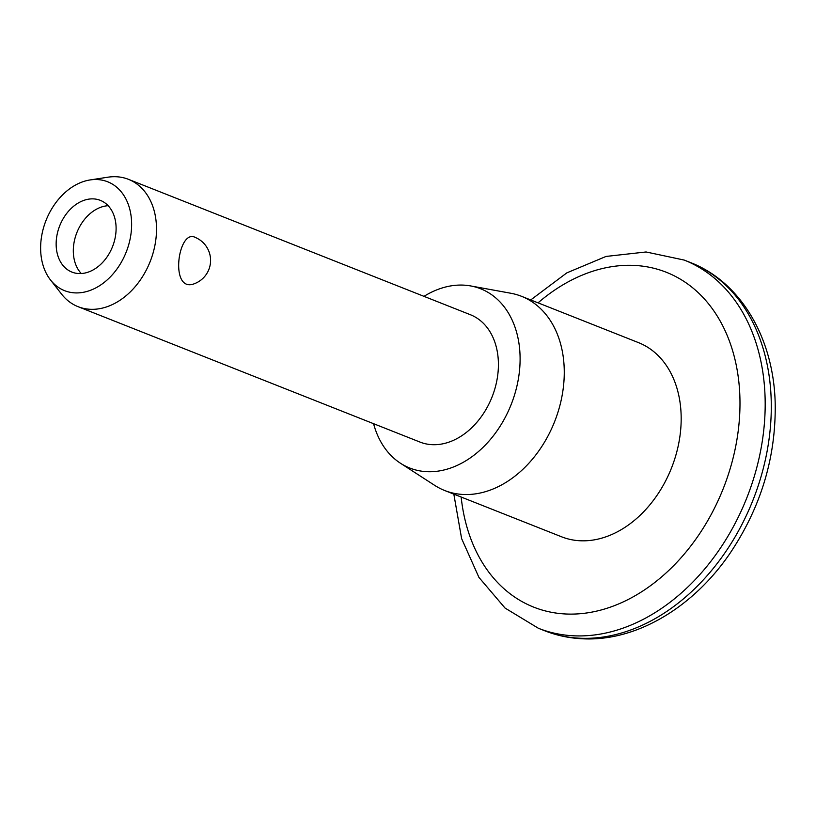 <?xml version="1.0" encoding="UTF-8"?>
<svg xmlns="http://www.w3.org/2000/svg" width="816" height="816" viewBox="0 0 816 816"><rect width="100%" height="100%" fill="white"/><g stroke="black" fill="none" stroke-linecap="round" stroke-linejoin="round"><path stroke-width="1.22" d="M194.902 283.509C169.014 294.556 177.827 227.827 195.412 237.487A24.878 24.878 0 0 1 194.902 283.509M81.274 273.533A38.576 28.397 111.6 0 1 76.888 232.56A38.576 28.397 111.6 0 1 108.14 205.703M78.866 273.554A38.576 28.397 111.6 0 1 71.92 272.085A38.576 28.397 111.6 0 1 59.721 225.767A38.576 28.397 111.6 0 1 100.327 200.359A38.576 28.397 111.6 0 1 114.087 242.138A38.576 28.397 111.6 0 1 78.866 273.554M75.113 292.893A58.548 43.105 111.6 0 1 50.47 279.929A58.548 43.105 111.6 0 1 46.053 220.351A58.548 43.105 111.6 0 1 90.056 179.948A58.548 43.105 111.6 0 1 131.009 233.702A58.548 43.105 111.6 0 1 75.113 292.893M90.056 179.948L107.885 177.205A68.473 50.408 111.6 0 1 128.5 179.347A68.473 50.408 111.6 0 1 152.929 253.531A68.473 50.408 111.6 0 1 90.403 309.295A68.473 50.408 111.6 0 1 78.081 306.683A68.473 50.408 111.6 0 1 61.588 294.137L50.47 279.929M128.5 179.347L470.404 314.731A68.473 50.408 111.6 0 1 494.833 388.906A68.473 50.408 111.6 0 1 432.307 444.679A68.473 50.408 111.6 0 1 419.985 442.068L78.081 306.683M423.983 296.351A96.38 70.951 111.6 0 1 470.72 285.947A96.38 70.951 111.6 0 1 516.844 386.437A96.38 70.951 111.6 0 1 427.064 471.679A96.38 70.951 111.6 0 1 400.503 463.264A96.38 70.951 111.6 0 1 373.565 423.688M470.72 285.947L510.765 293.24A104.428 76.877 111.6 0 1 521.557 296.32A104.428 76.877 111.6 0 1 558.807 409.438A104.428 76.877 111.6 0 1 463.468 494.486A104.428 76.877 111.6 0 1 444.669 490.508A104.428 76.877 111.6 0 1 434.693 485.367L400.503 463.264M521.557 296.32L638.469 342.618A104.428 76.877 111.6 0 1 675.719 455.736A104.428 76.877 111.6 0 1 580.38 540.773A104.428 76.877 111.6 0 1 561.581 536.795L444.669 490.508M538.04 302.848A180.091 132.58 111.6 0 1 739.184 385.346A180.091 132.58 111.6 0 1 566.141 614.009A180.091 132.58 111.6 0 1 461.152 497.026M530.716 299.951L566.824 272.87L606.033 256.438L646.058 251.971L684.196 260.069A198.013 145.768 111.6 0 1 754.831 474.565A198.013 145.768 111.6 0 1 574.046 635.817A198.013 145.768 111.6 0 1 538.397 628.269L505.053 608.063L478.941 577.412L461.611 538.591L453.829 494.129M684.196 260.069L690.305 262.487A198.013 145.768 111.6 0 1 760.94 476.983A198.013 145.768 111.6 0 1 580.156 638.234A198.013 145.768 111.6 0 1 544.507 630.686L538.397 628.269M544.507 630.686C556.685 635.501 569.425 638.194 582.726 638.795C636.164 641.58 693.1 607.492 729.922 553.452C760.869 507.389 775.955 457.541 775.2 403.91C773.935 338.864 741.203 282.071 690.305 262.487"/></g></svg>
